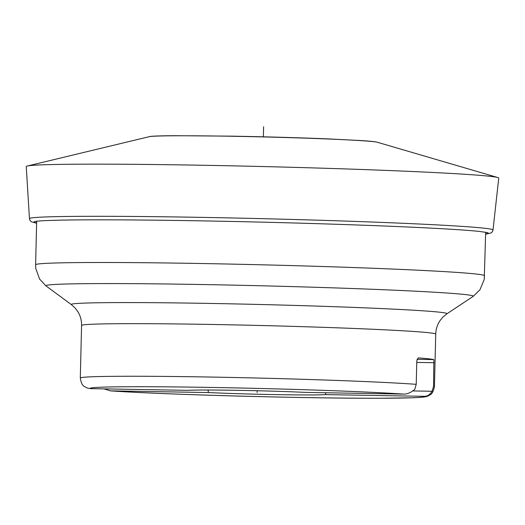 <?xml version="1.0" encoding="UTF-8"?>
<svg xmlns="http://www.w3.org/2000/svg" width="525" height="525" viewBox="0 0 525 525"><rect width="100%" height="100%" fill="white"/><g stroke="black" fill="none" stroke-linecap="round" stroke-linejoin="round"><path stroke-width="0.79" d="M416.227 384.333A177.122 4.325 -178.6 0 0 208.661 377.016A177.122 4.325 1.4 0 0 80.299 378.039C81.808 387.056 84.407 386.085 87.071 387.982L90.444 388.644L188.304 390.351A71.243 1.739 1.4 0 1 305.819 392.398L403.679 394.104C407.059 394.249 410.76 392.667 414.776 389.366L416.227 384.333L416.798 360.813L418.208 357.879A177.122 4.325 1.4 0 1 433.873 359.599L433.558 386.236L432.108 391.269C430.008 394.774 427.232 396.454 423.793 396.316L325.933 394.61L325.336 392.739M412.827 390.935L432.108 391.269M104.048 388.881L110.565 390.856L208.418 392.562L208.012 390.016M325.933 394.61A71.243 1.739 1.4 0 1 208.418 392.562M29.453 218.649L26.25 166.55A236.322 5.775 1.4 0 1 27.248 166.038A236.322 5.775 1.4 0 1 197.518 165.172A236.322 5.775 -178.6 0 1 497.779 177.535A236.322 5.775 -178.6 0 1 498.75 178.1L493.008 229.976A231.847 5.663 -178.6 0 0 197.479 217.298A231.847 5.663 1.4 0 0 29.453 218.649L29.925 220.31L31.218 221.721L36.619 223.237M263.616 126.748L263.366 136.815M257.165 390.738L257.119 392.477L257.165 390.738M417.021 359.31L433.873 359.599M416.758 362.414L434.129 362.716M110.565 390.856A167.002 4.082 -178.6 0 0 303.043 397.523A167.002 4.082 -178.6 0 0 423.793 396.316M403.679 394.104A167.002 4.082 -178.6 0 0 211.194 387.437A167.002 4.082 -178.6 0 0 90.444 388.644M484.608 275.737A224.569 5.486 -178.6 0 0 198.358 263.465A224.569 5.486 -178.6 0 0 35.608 264.764L35.798 268.537L39.572 279.031L46.01 285.928A213.78 5.224 -178.6 0 1 200.812 284.504A213.78 5.224 -178.6 0 1 473.183 296.369L479.948 289.793L484.234 279.497L485.671 232.253M80.299 378.039L81.578 325.454C81.664 320.453 80.423 315.853 77.858 311.647L75.2 308.083L71.413 304.638A187.911 4.594 1.4 0 1 207.487 303.384A187.911 4.594 1.4 0 1 446.9 313.812L473.183 296.369M81.578 325.454A177.122 4.325 1.4 0 1 209.948 324.43A177.122 4.325 1.4 0 1 435.724 334.103C435.888 329.109 437.351 324.575 440.114 320.506L442.942 317.074L446.9 313.812M110.047 390.83C159.469 394.472 309.048 398.567 380.612 398.252L412.86 397.779C425.755 397.215 426.431 396.618 428.006 395.981C429.778 394.478 432.462 395.673 434.438 386.689A177.122 4.325 -178.6 0 0 433.558 386.236M36.632 222.915A227.154 5.552 1.4 0 1 35.024 221.53A227.154 5.552 1.4 0 1 35.083 221.517A227.154 5.552 1.4 0 1 35.116 221.511M485.632 233.887A227.154 5.552 -178.6 0 0 487.298 232.588A227.154 5.552 -178.6 0 0 487.246 232.568A227.154 5.552 -178.6 0 0 487.213 232.562M497.779 177.535L377.383 142.262A114.588 2.802 -178.6 0 0 377.35 142.249A114.588 2.802 -178.6 0 0 231.787 136.264A114.588 2.802 1.4 0 0 149.251 136.677C150.583 136.132 159.003 135.804 174.517 135.693L232.043 136.159C266.109 136.769 297.892 137.675 327.39 138.862L360.386 140.516C369.298 141.061 374.955 141.638 377.35 142.249M27.248 166.038L149.225 136.684A114.588 2.802 1.4 0 1 149.251 136.677M71.413 304.638L46.01 285.928M35.608 264.764L36.671 221.274M434.438 386.689L435.724 334.103M35.083 221.517C37.17 220.835 53.786 219.929 89.887 219.837C119.477 219.745 155.656 220.067 198.43 220.808C281.144 222.226 376.327 225.232 432.502 228.204C454 229.333 469.508 230.396 479.017 231.381L487.246 232.568M493.008 229.976L492.457 231.61L491.092 232.962L485.625 234.209"/></g></svg>
